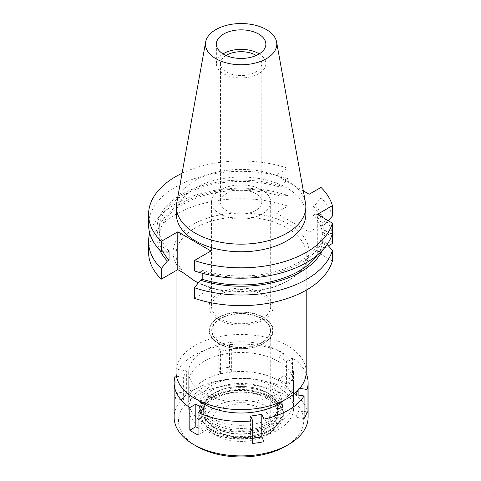 <?xml version="1.0" encoding="UTF-8"?>
<svg xmlns="http://www.w3.org/2000/svg" width="481" height="481" viewBox="0 0 481 481"><rect width="100%" height="100%" fill="white"/><g stroke="black" fill="none" stroke-linecap="round" stroke-linejoin="round"><path stroke-width="0.36" stroke-dasharray="2.4 1.8" d="M259.223 53.89A24.753 14.292 180 0 1 265.873 63.642A24.753 14.292 180 0 1 258.622 73.743A24.753 14.292 180 0 1 231.65 76.846A24.753 14.292 180 0 1 216.366 63.642A24.753 14.292 180 0 1 223.022 53.89M226.04 55.471A20.677 11.941 0 0 0 220.442 63.642A20.677 11.941 0 0 0 233.207 74.669A20.677 11.941 0 0 0 255.742 72.084A20.677 11.941 0 0 0 261.796 63.642A20.677 11.941 0 0 0 256.205 55.471M255.742 210.474A20.677 11.941 180 0 1 233.207 213.065A20.677 11.941 180 0 1 220.442 202.032A20.677 11.941 180 0 1 226.497 193.59A20.677 11.941 180 0 1 249.032 191.005A20.677 11.941 180 0 1 261.796 202.032A20.677 11.941 180 0 1 255.742 210.474M220.22 189.965A29.557 17.063 0 0 0 211.562 202.032A29.557 17.063 0 0 0 229.81 217.803A29.557 17.063 0 0 0 262.025 214.099A29.557 17.063 0 0 0 270.683 202.032A29.557 17.063 0 0 0 252.435 186.267A29.557 17.063 0 0 0 220.22 189.965M220.22 294.594A29.557 17.063 180 0 1 252.435 290.891A29.557 17.063 180 0 1 270.683 306.662A29.557 17.063 180 0 1 262.025 318.729A29.557 17.063 180 0 1 229.81 322.426A29.557 17.063 180 0 1 211.562 306.662A29.557 17.063 180 0 1 220.22 294.594M218.47 293.584A32.035 18.494 0 0 0 209.085 306.662A32.035 18.494 0 0 0 228.86 323.749A32.035 18.494 0 0 0 263.774 319.739A32.035 18.494 0 0 0 273.154 306.662A32.035 18.494 0 0 0 253.379 289.574A32.035 18.494 0 0 0 218.47 293.584M263.774 343.518A32.035 18.494 180 0 1 228.86 347.529A32.035 18.494 180 0 1 209.085 330.441A32.035 18.494 180 0 1 218.47 317.364A32.035 18.494 180 0 1 253.379 313.353A32.035 18.494 180 0 1 273.154 330.441A32.035 18.494 180 0 1 263.774 343.518M218.783 317.544A31.59 18.236 0 0 0 209.62 329.082A31.59 18.236 0 0 0 227.952 347.017A31.59 18.236 0 0 0 263.456 343.338A31.59 18.236 0 0 0 272.625 329.082A31.59 18.236 0 0 0 252.116 313.341A31.59 18.236 0 0 0 218.783 317.544A31.59 18.236 180 0 1 252.116 313.341A31.59 18.236 180 0 1 272.625 329.082A31.59 18.236 180 0 1 263.456 343.338A31.59 18.236 180 0 1 227.952 347.017A31.59 18.236 180 0 1 209.62 329.082A31.59 18.236 180 0 1 218.783 317.544M269.949 418.422A40.771 23.539 180 0 1 224.128 423.172A40.771 23.539 180 0 1 200.463 400.03A40.771 23.539 180 0 1 212.289 385.131A40.771 23.539 180 0 1 255.309 379.707A40.771 23.539 180 0 1 281.782 400.03A40.771 23.539 180 0 1 269.949 418.422M204.052 380.375A52.423 30.267 0 0 0 188.696 401.779A52.423 30.267 0 0 0 221.062 429.737A52.423 30.267 0 0 0 278.186 423.178A52.423 30.267 0 0 0 293.542 401.779A52.423 30.267 0 0 0 261.183 373.815A52.423 30.267 0 0 0 204.052 380.375M278.186 393.452A52.423 30.267 180 0 1 221.062 400.012A52.423 30.267 180 0 1 188.696 372.053A52.423 30.267 180 0 1 204.052 350.655A52.423 30.267 180 0 1 261.183 344.089A52.423 30.267 180 0 1 293.542 372.053A52.423 30.267 180 0 1 278.186 393.452M306.211 372.053A65.091 37.578 0 0 0 266.029 337.331A65.091 37.578 0 0 0 195.094 345.478A65.091 37.578 0 0 0 176.028 372.053M195.094 281.157A65.091 37.578 180 0 1 176.028 254.587A65.091 37.578 180 0 1 195.094 228.012A65.091 37.578 180 0 1 266.029 219.865A65.091 37.578 180 0 1 306.211 254.587A65.091 37.578 180 0 1 287.145 281.157A65.091 37.578 180 0 1 198.334 282.906M287.145 281.157L289.207 279.966L287.145 281.157M183.105 272.691A68.001 39.262 180 0 1 193.037 224.447A68.001 39.262 180 0 1 289.207 224.447A68.001 39.262 180 0 1 289.207 279.966A68.001 39.262 180 0 1 205.64 285.702L198.376 282.852M210.949 250.956L210.949 288.768L205.64 285.702M332.419 260.924L317.316 252.206L328.379 245.821M332.419 243.488A92.538 53.427 0 0 0 320.995 225.234L309.181 232.052L276.028 212.915L287.842 206.09A92.538 53.427 0 0 0 175.685 214.43A92.538 53.427 0 0 0 148.581 252.206M210.949 288.768L194.396 298.322M327.146 244.462L324.934 242.039L322.841 240.831L322.841 231.914A81.908 47.288 180 0 1 299.038 262.163A81.908 47.288 180 0 1 202.2 270.334L200.547 271.296A84.157 48.587 0 0 0 300.631 263.083A84.157 48.587 0 0 0 324.934 233.123L322.841 231.914M332.419 233.495L324.934 233.123M317.316 252.206L317.316 214.4M194.396 270.893L200.547 271.296M202.2 273.25L202.2 270.334M182.065 173.262A92.538 53.427 180 0 1 287.842 168.284L276.028 175.102L303.337 190.873M305.844 214.4A64.725 37.368 0 0 0 265.891 179.876A64.725 37.368 0 0 0 195.352 187.975A64.725 37.368 0 0 0 176.395 214.4M317.153 255.225A81.908 47.288 0 0 0 322.841 240.831M324.934 242.039A84.157 48.587 180 0 1 322.33 250.385M149.735 233.183A92.538 53.427 180 0 1 175.685 203.812A92.538 53.427 180 0 1 287.842 195.478L281.698 195.076L280.038 196.032L280.038 187.115L281.698 186.159A84.157 48.587 0 0 0 181.614 194.366A84.157 48.587 0 0 0 167.388 252.152M287.842 206.09L287.842 195.478M276.028 212.915L276.028 175.102M281.698 186.159L287.842 178.655L287.842 168.284M309.181 194.246L309.181 232.052M314.851 214.213A84.157 48.587 180 0 1 324.934 233.243L322.841 234.451L322.841 225.535L324.934 224.326A84.157 48.587 0 0 0 314.851 205.297L313.191 206.259L313.191 215.175L314.851 214.213L320.995 214.616L320.995 225.234M314.851 205.297L320.995 197.799L320.995 187.422M320.995 214.616A92.538 53.427 180 0 1 332.419 232.87L324.934 233.243M324.934 224.326L328.234 220.707M332.419 216.053A92.538 53.427 0 0 0 320.995 197.799M313.191 206.259A81.908 47.288 180 0 1 322.841 225.535M322.841 234.451A81.908 47.288 0 0 0 313.191 215.175M287.842 178.655A92.538 53.427 0 0 0 175.685 186.995A92.538 53.427 0 0 0 148.581 224.777M169.047 251.196A81.908 47.288 180 0 1 159.211 228.728A81.908 47.288 180 0 1 183.201 195.286A81.908 47.288 180 0 1 280.038 187.115M280.038 196.032A81.908 47.288 0 0 0 183.201 204.203A81.908 47.288 0 0 0 159.211 237.644A81.908 47.288 0 0 0 163.005 251.87M159.908 250.385A84.157 48.587 180 0 1 181.614 203.283A84.157 48.587 180 0 1 281.698 195.076M176.737 202.934A64.725 37.368 180 0 1 195.352 180.363A64.725 37.368 180 0 1 262.77 171.573A64.725 37.368 180 0 1 305.501 202.934M211.772 390.488A41.498 23.96 0 0 0 199.735 405.651A41.498 23.96 0 0 0 223.821 429.214A41.498 23.96 0 0 0 270.466 424.374A41.498 23.96 0 0 0 282.503 405.651A41.498 23.96 0 0 0 255.567 384.968A41.498 23.96 0 0 0 211.772 390.488M220.322 318.434A29.413 16.979 0 0 0 211.706 330.441A29.413 16.979 0 0 0 229.864 346.128A29.413 16.979 0 0 0 261.917 342.448A29.413 16.979 0 0 0 270.532 330.441A29.413 16.979 0 0 0 252.375 314.748A29.413 16.979 0 0 0 220.322 318.434M261.917 342.688A29.413 16.979 180 0 1 229.864 346.368A29.413 16.979 180 0 1 211.706 330.675A29.413 16.979 180 0 1 220.322 318.669A29.413 16.979 180 0 1 252.375 314.989A29.413 16.979 180 0 1 270.532 330.675A29.413 16.979 180 0 1 261.917 342.688M220.526 318.789A29.125 16.817 0 0 0 211.995 330.675A29.125 16.817 0 0 0 229.978 346.212A29.125 16.817 0 0 0 261.712 342.568A29.125 16.817 0 0 0 270.244 330.675A29.125 16.817 0 0 0 252.266 315.145A29.125 16.817 0 0 0 220.526 318.789M261.712 432.69A29.125 16.817 180 0 1 229.978 436.333A29.125 16.817 180 0 1 211.995 420.803A29.125 16.817 180 0 1 220.526 408.91A29.125 16.817 180 0 1 252.266 405.267A29.125 16.817 180 0 1 270.244 420.803A29.125 16.817 180 0 1 261.712 432.69M215.897 406.235A35.678 20.599 0 0 0 208.556 429.208A35.678 20.599 0 0 0 266.348 435.365A35.678 20.599 0 0 0 273.689 429.208A35.678 20.599 0 0 0 261.351 403.836A35.678 20.599 0 0 0 215.897 406.235A35.678 20.599 180 0 1 261.351 403.836A35.678 20.599 180 0 1 273.689 429.208A35.678 20.599 180 0 1 266.348 435.365A35.678 20.599 180 0 1 208.556 429.208A35.678 20.599 180 0 1 215.897 406.235M270.154 429.954A41.053 23.701 180 0 1 203.643 422.865A41.053 23.701 180 0 1 212.091 396.428A41.053 23.701 180 0 1 264.406 393.668A41.053 23.701 180 0 1 278.601 422.865A41.053 23.701 180 0 1 270.154 429.954M215.38 398.328A36.406 21.02 0 0 0 204.72 413.191A36.406 21.02 0 0 0 227.188 432.605A36.406 21.02 0 0 0 266.859 428.054A36.406 21.02 0 0 0 277.525 413.191A36.406 21.02 0 0 0 255.05 393.771A36.406 21.02 0 0 0 215.38 398.328M266.859 422.294A36.406 21.02 180 0 1 227.188 426.851A36.406 21.02 180 0 1 204.72 407.431A36.406 21.02 180 0 1 215.38 392.568A36.406 21.02 180 0 1 255.05 388.017A36.406 21.02 180 0 1 277.525 407.431A36.406 21.02 180 0 1 266.859 422.294M176.431 376.226L183.351 377.296L186.369 370.803L178.174 369.534A66.985 38.672 180 0 1 193.759 355.411A66.985 38.672 180 0 1 218.224 346.41L220.418 351.142L231.674 349.398L229.473 344.673A66.985 38.672 180 0 1 284.187 353.132L278.186 356.595L286.423 361.351L292.424 357.888A66.985 38.672 180 0 1 306.163 373.509M299.777 388.347L298.887 388.209L297.823 390.506M283.471 400.589A52.423 30.267 0 0 0 293.542 382.756A52.423 30.267 0 0 0 261.183 354.792A52.423 30.267 0 0 0 204.052 361.351A52.423 30.267 0 0 0 188.696 382.756A52.423 30.267 0 0 0 198.767 400.589M175.156 398.623A66.985 38.672 180 0 1 178.174 392.123L186.369 393.392L183.351 399.885L175.156 398.623L175.156 376.028M178.174 369.534L178.174 392.123M308.105 417.231A66.985 38.672 0 0 0 266.757 381.505A66.985 38.672 0 0 0 193.759 389.887A66.985 38.672 0 0 0 174.14 417.231M252.765 443.428L250.571 438.696L252.765 438.359M250.571 438.696L250.571 416.107M218.224 368.999A66.985 38.672 180 0 1 229.473 367.262L231.674 371.993L220.418 373.731L218.224 368.999L218.224 346.41M229.473 344.673L229.473 367.262M284.187 375.721A66.985 38.672 180 0 1 292.424 380.477L286.423 383.94L278.186 379.184L284.187 375.721L284.187 353.132M292.424 357.888L292.424 380.477M304.07 418.56L295.875 417.298L298.887 410.798L304.07 411.598M295.875 417.298L295.875 394.703M298.887 410.798L298.887 395.172M298.887 389.369L298.887 388.209M286.423 383.94L286.423 361.351M278.186 379.184L278.186 356.595M231.674 371.993L231.674 349.398M220.418 373.731L220.418 351.142M285.395 446.362A62.614 36.147 0 0 0 285.395 395.238A62.614 36.147 0 0 0 196.843 395.238A62.614 36.147 0 0 0 196.843 446.362M269.318 431.138A39.881 23.022 0 0 0 277.525 424.254A39.881 23.022 0 0 0 263.738 395.893A39.881 23.022 0 0 0 212.921 398.575A39.881 23.022 0 0 0 204.714 424.254A39.881 23.022 0 0 0 269.318 431.138M211.261 397.613A42.226 24.381 180 0 1 257.281 392.328A42.226 24.381 180 0 1 283.351 414.856A42.226 24.381 180 0 1 270.983 432.094A42.226 24.381 180 0 1 224.958 437.379A42.226 24.381 180 0 1 198.893 414.856A42.226 24.381 180 0 1 211.261 397.613M270.983 429.238A42.226 24.381 0 0 0 283.351 412.001A42.226 24.381 0 0 0 257.281 389.478A42.226 24.381 0 0 0 211.261 394.763A42.226 24.381 0 0 0 198.893 412.001A42.226 24.381 0 0 0 224.958 434.523A42.226 24.381 0 0 0 270.983 429.238M214.352 396.548A37.861 21.855 180 0 1 255.609 391.805A37.861 21.855 180 0 1 278.98 412.001A37.861 21.855 180 0 1 267.893 427.459A37.861 21.855 180 0 1 226.629 432.197A37.861 21.855 180 0 1 203.259 412.001A37.861 21.855 180 0 1 214.352 396.548M267.893 423.893A37.861 21.855 0 0 0 278.98 408.435A37.861 21.855 0 0 0 255.609 388.239A37.861 21.855 0 0 0 214.352 392.977A37.861 21.855 0 0 0 203.259 408.435A37.861 21.855 0 0 0 226.629 428.631A37.861 21.855 0 0 0 267.893 423.893M204.052 387.037A52.423 30.267 180 0 1 261.183 380.471A52.423 30.267 180 0 1 293.542 408.435A52.423 30.267 180 0 1 278.186 429.834A52.423 30.267 180 0 1 221.062 436.393A52.423 30.267 180 0 1 188.696 408.435A52.423 30.267 180 0 1 204.052 387.037M186.369 393.392L186.369 370.803M183.351 399.885L183.351 377.296M198.052 428.036L204.052 431.499L204.052 408.91M204.052 431.499L198.052 434.962M216.366 44.144L216.366 63.642M265.873 44.144L265.873 63.642M220.442 63.642L220.442 202.032M261.796 63.642L261.796 202.032M211.562 202.032L211.562 306.662M270.683 202.032L270.683 306.662M209.085 306.662L209.085 330.441M273.154 306.662L273.154 330.441M199.735 405.651L200.463 400.03M282.503 405.651L281.782 400.03M188.696 372.053L188.696 401.779M293.542 372.053L293.542 401.779M176.028 254.587L176.028 270.647M306.211 254.587L306.211 290.181M159.211 228.728L159.211 237.644M211.995 330.675L211.995 420.803M270.244 330.675L270.244 420.803M204.714 424.254L203.643 422.865M277.525 424.254L278.601 422.865M204.72 407.431L204.72 413.191M277.525 407.431L277.525 413.191M283.351 412.001L283.351 414.856M198.893 412.001L198.893 414.856M278.98 408.435L278.98 412.001M203.259 408.435L203.259 412.001M293.542 382.756L293.542 408.435M188.696 382.756L188.696 408.435"/><path stroke-width="0.72" d="M223.617 34.037A24.753 14.292 0 0 0 216.366 44.144A24.753 14.292 0 0 0 231.65 57.347A24.753 14.292 0 0 0 258.622 54.245A24.753 14.292 0 0 0 265.873 44.144A24.753 14.292 0 0 0 250.595 30.934A24.753 14.292 0 0 0 223.617 34.037M223.022 53.89A24.753 14.292 180 0 1 223.617 53.535A24.753 14.292 180 0 1 259.223 53.89M256.205 55.471A20.677 11.941 0 0 0 226.497 55.201A20.677 11.941 0 0 0 226.04 55.471M176.028 270.647L176.028 372.053A65.091 37.578 0 0 0 216.209 406.77A65.091 37.578 0 0 0 287.145 398.623A65.091 37.578 0 0 0 306.211 372.053L306.211 290.181M198.334 282.906A65.091 37.578 180 0 1 195.094 281.157L198.376 282.852M303.337 190.873L309.181 194.246L320.995 187.422A92.538 53.427 180 0 1 332.419 205.682L317.316 214.4L332.419 223.118L332.419 233.495A92.538 53.427 0 0 1 306.553 262.554A92.538 53.427 0 0 1 194.396 270.893L194.396 260.516L210.949 250.956L177.796 231.818L177.796 269.625L183.105 272.691L194.372 280.742M328.379 245.821L332.419 243.488L332.419 232.876M177.796 231.818L161.243 241.372L161.243 251.749L167.388 252.152L169.047 251.196L169.047 260.113L167.388 261.069L161.243 268.566A92.538 53.427 180 0 1 148.581 241.594L148.581 252.206A92.538 53.427 0 0 0 161.243 279.184L177.796 269.625M332.419 250.312A92.538 53.427 180 0 1 306.553 279.371A92.538 53.427 180 0 1 194.396 287.71L194.396 298.322A92.538 53.427 0 0 0 306.553 289.983A92.538 53.427 0 0 0 332.419 260.924L332.419 250.312L327.146 244.462M194.396 287.71L200.547 280.213L202.2 279.251L202.2 273.25M332.419 223.118A92.538 53.427 180 0 1 306.553 252.176A92.538 53.427 180 0 1 194.396 260.516M161.243 241.372A92.538 53.427 180 0 1 148.581 214.4A92.538 53.427 180 0 1 175.685 176.623A92.538 53.427 180 0 1 182.065 173.262M176.395 206.788L176.395 214.4A64.725 37.368 0 0 0 216.354 248.924A64.725 37.368 0 0 0 286.886 240.825A64.725 37.368 0 0 0 305.844 214.4L305.844 206.788A64.725 37.368 180 0 1 286.886 233.213A64.725 37.368 180 0 1 216.354 241.312A64.725 37.368 180 0 1 176.395 206.788A64.725 37.368 180 0 1 176.737 202.934L205.634 42.015A35.678 20.599 180 0 1 215.891 29.575A35.678 20.599 180 0 1 253.054 24.729A35.678 20.599 180 0 1 276.605 42.015A35.678 20.599 180 0 1 266.348 58.706A35.678 20.599 180 0 1 225.781 62.74A35.678 20.599 180 0 1 205.634 42.015M202.2 279.251A81.908 47.288 0 0 0 299.038 271.08A81.908 47.288 0 0 0 317.153 255.225M322.33 250.385A84.157 48.587 180 0 1 300.631 271.999A84.157 48.587 180 0 1 200.547 280.213M161.243 268.566L161.243 279.184M148.581 241.594A92.538 53.427 180 0 1 149.735 233.183M328.234 220.707L332.419 216.053L332.419 205.682M148.581 214.4L148.581 224.777A92.538 53.427 0 0 0 161.243 251.749M163.005 251.87A81.908 47.288 0 0 0 169.047 260.113M167.388 261.069A84.157 48.587 180 0 1 159.908 250.385M276.605 42.015L305.501 202.934A64.725 37.368 180 0 1 305.844 206.788M297.823 390.506L295.875 394.703L304.07 395.971A66.985 38.672 180 0 1 288.486 410.101A66.985 38.672 180 0 1 264.015 419.095L261.82 414.363L250.571 416.107L252.765 420.839A66.985 38.672 180 0 1 198.052 412.373L204.052 408.91L195.815 404.154L189.815 407.617A66.985 38.672 180 0 1 174.14 382.756A66.985 38.672 180 0 1 175.156 376.028L176.431 376.226M306.163 373.509A66.985 38.672 180 0 1 308.105 382.756A66.985 38.672 180 0 1 307.082 389.478L299.777 388.347M198.767 400.589A52.423 30.267 0 0 0 278.186 404.154A52.423 30.267 0 0 0 283.471 400.589M252.765 438.359L261.82 436.952L264.015 441.684L264.015 419.095M261.82 436.952L261.82 414.363M252.765 420.839L252.765 443.428A66.985 38.672 180 0 0 264.015 441.684M189.815 407.617L189.815 430.206A66.985 38.672 180 0 0 198.052 434.962L198.052 412.373M174.14 382.756L174.14 417.231A66.985 38.672 0 0 0 193.753 444.576A66.985 38.672 0 0 0 288.486 444.576L288.486 444.576A66.985 38.672 0 0 0 308.105 417.231L308.105 382.756M304.07 395.971L304.07 418.56A66.985 38.672 180 0 0 307.082 412.067L307.082 389.478M304.07 411.598L307.082 412.067M298.887 395.172L298.887 389.369M285.395 446.362L288.486 444.576L285.395 446.362A62.614 36.147 0 0 1 196.843 446.362L193.753 444.576M189.815 430.206L195.815 426.743L195.815 404.154M198.052 428.036L195.815 426.743"/></g></svg>
